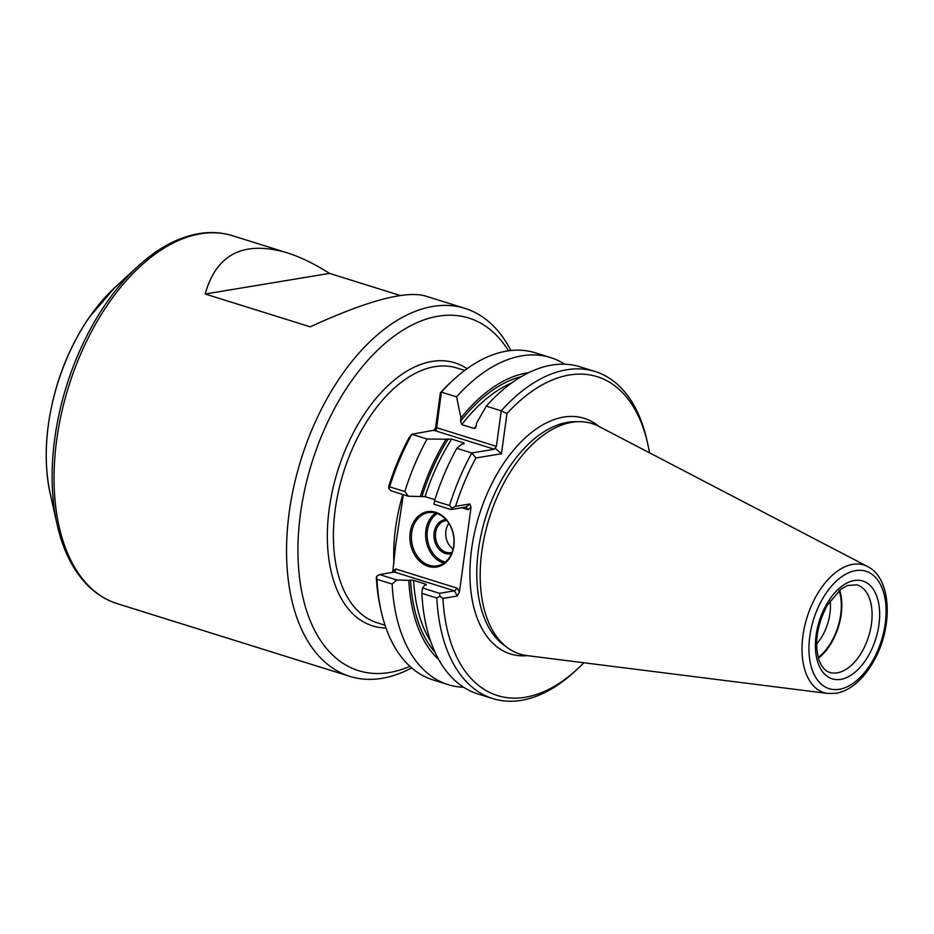 <?xml version="1.0" encoding="UTF-8"?>
<svg xmlns="http://www.w3.org/2000/svg" width="934" height="934" viewBox="0 0 934 934"><rect width="100%" height="100%" fill="white"/><g stroke="black" fill="none" stroke-linecap="round" stroke-linejoin="round"><path stroke-width="1.4" d="M867.593 566.529L598.624 426.278A120.766 69.77 107.4 0 0 578.66 421.666A120.766 69.77 107.4 0 0 489.323 517.973A120.766 69.77 107.4 0 0 507.909 648.021A120.766 69.77 107.4 0 0 526.951 655.598L827.909 693.472L836.093 693.285C843.425 691.977 850.43 688.346 857.132 682.392C863.868 676.368 869.717 668.709 874.679 659.416C893.231 625.64 891.456 578.181 867.593 566.529A66.851 38.621 107.4 0 0 807.081 617.292A66.851 38.621 107.4 0 0 827.909 693.472M426.032 585.034A151.004 87.236 -72.6 0 1 425.986 584.24L426.289 584.999L425.986 584.24L413.599 580.364L410.528 580.072A153.153 88.485 107.4 0 0 435.069 652.317M456.819 448.297L471.787 452.978L475.955 457.964A167.046 96.506 107.4 0 0 455.547 506.333L469.872 503.963L465.949 507.069L450.982 509.555L433.995 504.243L434.532 500.846A171.354 99.004 107.4 0 1 456.819 448.297L461.851 444.129L464 443.767L464.081 442.961L464 443.767M521.23 376.647A153.153 88.485 107.4 0 0 460.497 421.327L460.964 417.93L456.574 396.845L441.385 392.105L436.4 429.757L411.917 434.263L409.361 437.147A167.046 96.506 107.4 0 0 388.964 485.528L388.614 488.284L391.113 490.84L408.321 496.223L425.063 496.619L434.894 499.69M455.547 506.333L452.009 508.096L449.499 505.516A171.354 99.004 107.4 0 1 471.787 452.978L494.378 449.242L496.386 446.359L501.254 410.808L486.287 406.138L476.714 422.857L475.616 427.9L474.192 428.484A151.004 87.236 -72.6 0 1 476.317 425.764M460.497 421.327L461.793 424.608L474.192 428.484M388.614 488.284L389.63 486.812A171.354 99.004 107.4 0 1 411.917 434.263L427.107 439.015A171.354 99.004 107.4 0 0 404.819 491.553L408.321 496.223M427.107 439.015L446.09 439.202A155.838 90.038 107.4 0 0 420.288 496.608M649.492 452.803A167.046 96.506 107.4 0 0 647.752 443.872A167.046 96.506 107.4 0 0 506.964 413.575L501.465 453.737L475.955 457.964M506.964 413.575L501.254 410.808A171.354 99.004 107.4 0 1 595.11 371.51L580.142 366.828A171.354 99.004 107.4 0 0 486.287 406.138M495.032 448.087L501.465 453.737M450.982 509.555L452.009 508.096M439.505 593.3L422.518 587.988L421.864 593.347L436.832 598.029L439.937 596.207L439.505 593.3L454.473 590.825L457.263 596.032L442.938 598.414A167.046 96.506 107.4 0 0 577.352 669.118A167.046 96.506 107.4 0 0 583.878 662.755M403.325 494.658L395.619 545.561L392.829 571.269L395.736 568.969L395.07 571.9L379.636 574.585L396.845 579.967L392.14 584.054L376.962 579.313L376.542 576.395L376.344 577.597A167.046 96.506 107.4 0 0 380.36 607.544L381.13 610.976A171.354 99.004 107.4 0 0 433.002 679.905L448.192 684.657A171.354 99.004 107.4 0 0 463.684 687.261M379.636 574.585L376.542 576.395M439.937 596.207L442.938 598.414M435.232 430.305L440.369 392.77L441.385 392.105A171.354 99.004 107.4 0 1 453.352 379.916A171.354 99.004 107.4 0 1 535.24 352.795L550.43 357.535A171.354 99.004 107.4 0 0 456.574 396.845M446.09 439.202L451.682 439.085L464.081 442.961A151.004 87.236 -72.6 0 0 463.509 443.848M457.263 596.032L459.423 592.086L471.028 507.372L469.872 503.963M395.736 568.969L457.345 588.222L454.473 590.825L394.603 572.11M392.829 571.269L392.584 572.449M465.949 507.069L468.109 509.672L461.921 507.734M429.126 565.245A26.969 21.132 80.6 0 1 411.392 537.657A26.969 21.132 80.6 0 1 428.286 512.638A26.969 21.132 80.6 0 1 453.539 535.789A26.969 21.132 80.6 0 1 437.1 565.841A26.969 21.132 80.6 0 1 429.126 565.245M428.321 566.401A28.043 21.972 80.6 0 1 414.965 519.911A28.043 21.972 80.6 0 1 452.803 531.738A28.043 21.972 80.6 0 1 428.321 566.401M443.942 563.074A26.969 21.132 80.6 0 1 443.346 562.898A26.969 21.132 80.6 0 1 425.997 539.957A26.969 21.132 80.6 0 1 435.653 513.058M445.296 562.058A25.883 20.279 80.6 0 1 444.14 561.743A25.883 20.279 80.6 0 1 427.445 539.373A25.883 20.279 80.6 0 1 437.252 513.572M452.044 552.356A16.182 12.679 80.6 0 1 450.865 552.624A16.182 12.679 80.6 0 1 446.09 552.274A16.182 12.679 80.6 0 1 435.442 535.719A16.182 12.679 80.6 0 1 445.576 520.705A16.182 12.679 80.6 0 1 446.779 520.577M451.566 553.535A17.256 13.52 80.6 0 1 445.284 553.418A17.256 13.52 80.6 0 1 433.936 534.995A17.256 13.52 80.6 0 1 445.938 519.619M816.608 644.075A37.302 21.552 107.4 0 0 830.163 600.702M376.962 579.313A171.354 99.004 107.4 0 0 381.13 610.976M392.14 584.054A171.354 99.004 107.4 0 0 448.192 684.657M528.551 372.701A155.838 90.038 107.4 0 0 460.964 417.93M434.532 500.846L449.499 505.516M647.752 443.872L646.982 440.439A171.354 99.004 107.4 0 0 595.11 371.51M421.864 593.347A171.354 99.004 107.4 0 0 477.904 693.939L492.872 698.62A171.354 99.004 107.4 0 0 574.772 671.499L577.352 669.118M436.832 598.029A171.354 99.004 107.4 0 0 492.872 698.62M411.661 667.903A192.801 111.391 -72.6 0 1 381.971 678.353A192.801 111.391 -72.6 0 1 349.935 676.403A192.801 111.391 -72.6 0 1 294.07 485.493A192.801 111.391 -72.6 0 1 432.921 306.422A192.801 111.391 -72.6 0 1 464.969 308.372A192.801 111.391 -72.6 0 1 510.863 350.507M409.898 666.327A184.71 106.71 -72.6 0 1 298.822 528.971A184.71 106.71 -72.6 0 1 438.151 316.194A184.71 106.71 -72.6 0 1 508.516 350.799M435.396 429.15A137.788 79.6 107.4 0 0 434.392 430.539M818.242 657.478A45.03 26.012 107.4 0 0 839.141 590.603M818.418 658.108A45.836 26.479 107.4 0 0 839.643 590.195M453.095 548.994A16.182 12.679 80.6 0 1 448.857 523.437M396.845 579.967L408.823 580.353A155.838 90.038 107.4 0 0 438.84 659.731M408.823 580.353L410.528 580.072M389.63 486.812L404.819 491.553M422.518 587.988L424.573 585.279L426.289 584.999M564.65 364.213A171.354 99.004 107.4 0 0 550.43 357.535M453.352 379.916L450.76 382.298A167.046 96.506 107.4 0 0 440.369 392.77M114.497 287.905L89.057 317.618C75.701 337.127 65.217 359.041 57.581 383.384C45.556 423.114 43.092 459.867 50.191 493.654A152.581 88.146 107.4 0 1 114.497 287.905L137.648 266.552C157.554 248.246 177.974 237.283 198.895 233.628C210.594 231.702 221.79 232.403 232.473 235.707A192.801 111.391 107.4 0 0 68.649 386.501A192.801 111.391 107.4 0 0 117.45 603.738L349.935 676.403M464.969 308.372L424.725 295.798C404.667 290.672 366.49 301.017 310.216 326.83L205.176 294C216.384 254.095 243.576 240.318 286.726 252.67C300.199 256.897 314.466 263.808 329.539 273.393L400.196 295.483M205.176 294L329.539 273.393M578.66 421.666L574.048 421.748A119.283 68.918 107.4 0 0 485.808 516.876A119.283 68.918 107.4 0 0 504.173 645.324L507.909 648.021M599.044 426.499A123.451 71.323 107.4 0 0 479.282 514.832A123.451 71.323 107.4 0 0 527.43 655.656M413.599 580.364A151.004 87.236 107.4 0 0 430.714 641.518M436.517 427.655L496.386 446.359M451.682 439.085A151.004 87.236 107.4 0 0 425.063 496.619M457.345 588.222L459.423 592.086M471.028 507.372L468.109 509.672M137.648 266.552A191.213 110.469 107.4 0 0 57.067 524.394C63.01 550.768 73.541 571.41 88.66 586.318C97.183 594.573 106.78 600.375 117.45 603.738M511.493 383.057A151.004 87.236 107.4 0 0 461.793 424.608M448.25 438.852A153.153 88.485 107.4 0 0 422.005 496.316M385.999 627.987A137.788 79.6 -72.6 0 1 330.484 500.706A137.788 79.6 -72.6 0 1 431.952 361.446A137.788 79.6 -72.6 0 1 467.035 368.697M385.041 625.231L377.289 622.803A133.469 77.113 -72.6 0 1 338.622 490.63A133.469 77.113 -72.6 0 1 434.754 366.665A133.469 77.113 -72.6 0 1 456.924 368.008L464.677 370.436M837.284 672.842A45.836 26.479 107.4 0 0 870.301 630.263A45.836 26.479 107.4 0 0 857.015 584.871L847.57 585.455L840.95 589.167L827.442 604.975C817.04 624.554 814.191 642.779 818.896 659.661C821.605 666.911 825.189 671.149 829.661 672.375A45.836 26.479 107.4 0 0 837.284 672.842M840.775 679.357A51.23 29.596 107.4 0 0 878.123 600.725A51.23 29.596 107.4 0 0 823.73 609.739A51.23 29.596 107.4 0 0 840.775 679.357M839.409 689.269A61.516 35.539 107.4 0 0 884.253 594.853A61.516 35.539 107.4 0 0 818.955 605.676A61.516 35.539 107.4 0 0 839.409 689.269M434.508 430.527L494.378 449.242M435.559 427.924A133.469 77.113 107.4 0 0 433.528 430.691M402.811 494.495A133.469 77.113 107.4 0 0 393.926 563.225M50.191 493.654L57.067 524.394M286.726 252.67L232.473 235.707"/></g></svg>
